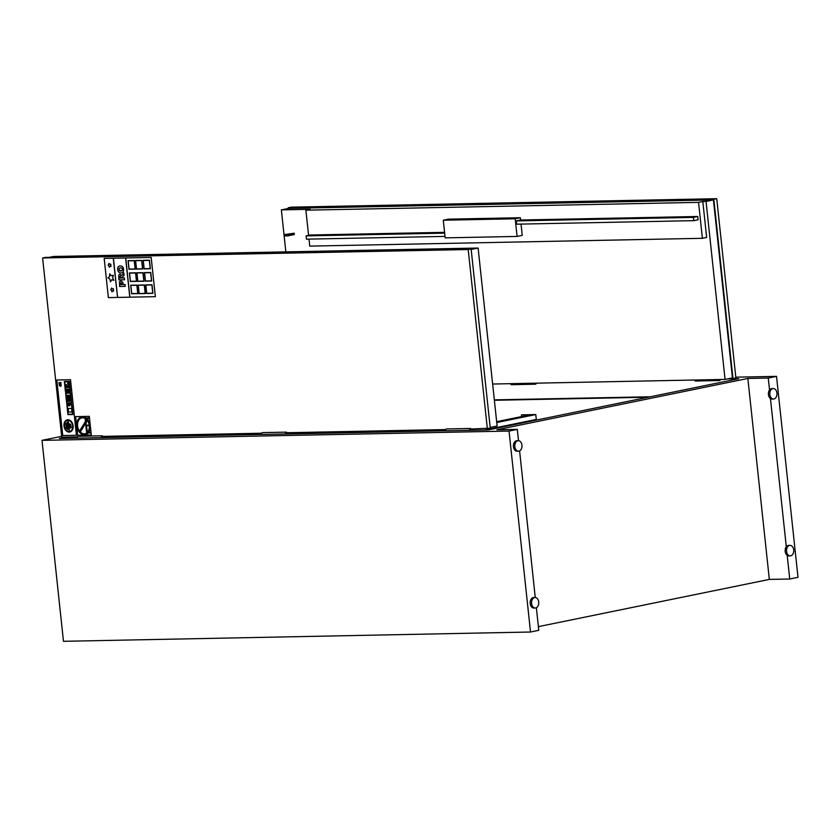 <?xml version="1.0" encoding="UTF-8"?>
<svg xmlns="http://www.w3.org/2000/svg" width="840" height="840" viewBox="0 0 840 840"><rect width="100%" height="100%" fill="white"/><g stroke="black" fill="none" stroke-linecap="round" stroke-linejoin="round"><path stroke-width="1.26" d="M336.63 431.739L330.256 433.041M368.55 431.099L362.177 432.401M335.055 432.947L341.418 431.644M496.661 421.669L530.702 414.708L521.692 414.834L535.773 414.55L536.298 419.454L484.911 429.965M521.587 416.567L521.409 414.897M531.888 420.357L531.951 420.987M496.755 422.531L535.773 414.55M86.069 422.636L80.294 431.981A8.085 5.827 -101.6 0 0 85.061 433.734A8.085 5.827 78.4 0 1 80.273 431.981L87.35 420.525L86.069 422.636L86.342 425.229L89.229 425.166M81.617 416.923L81.638 416.913A9.072 6.542 78.4 0 1 81.638 416.913A9.072 6.542 78.4 0 1 82.488 416.819A9.072 6.542 78.4 0 1 85.922 417.963A9.072 6.542 78.4 0 1 86.751 418.645A9.072 6.542 78.4 0 1 89.975 425.156A9.072 6.542 78.4 0 1 90.048 425.681A9.072 6.542 78.4 0 1 88.662 432.274A9.072 6.542 78.4 0 1 88.116 432.989A9.072 6.542 78.4 0 1 85.27 434.7A9.072 6.542 78.4 0 1 77.017 427.119A9.072 6.542 78.4 0 1 81.617 416.923A9.072 6.542 78.4 0 1 82.467 416.829A9.072 6.542 78.4 0 1 89.943 425.093A9.072 6.542 78.4 0 1 85.249 434.7A9.072 6.542 78.4 0 1 85.26 434.7L85.27 434.7M86.394 425.754L89.302 425.691L86.394 425.754L87.507 432.296M88.662 432.274L90.867 432.233L90.941 432.925L88.116 432.989L90.941 432.925M85.659 418.845L85.869 420.808M89.408 418.593L86.751 418.645L89.408 418.593L89.334 417.9L85.922 417.963M85.428 421.512L85.113 418.488L85.439 421.502M85.638 423.329L86.667 433.01L85.627 423.339M81.827 417.89A8.085 5.827 -101.6 0 0 77.669 423.045A8.085 5.827 -101.6 0 0 79.527 431.078L86.583 419.643A8.085 5.827 78.4 0 0 81.805 417.89A8.085 5.827 78.4 0 0 77.637 423.056A8.085 5.827 78.4 0 0 79.517 431.088M87.35 420.525A8.085 5.827 78.4 0 1 89.219 428.568A8.085 5.827 78.4 0 1 85.05 433.734M91.298 434.983L89.313 416.356L75.621 416.63L89.313 416.356L91.298 434.983L77.616 435.257L75.621 416.63M154.56 435.362L156.061 436.506M157.385 436.391L155.999 435.33M144.596 272.769L150.633 272.643L144.575 272.769L145.457 281.001L151.505 280.885L150.623 272.654L151.505 280.885M135.629 260.684L141.687 260.558L135.629 260.684L136.511 268.916L142.559 268.8L141.677 260.568L142.559 268.8M138.254 285.285L144.291 285.159L138.243 285.285L139.125 293.517L145.162 293.401L144.28 285.169L145.162 293.401M129.56 273.084L135.597 272.969L129.549 273.094L130.421 281.327L136.469 281.201L135.587 272.969L136.469 281.201M130.851 285.369L136.889 285.243L130.84 285.369L131.722 293.601L137.76 293.486L136.878 285.243L137.76 293.486M128.205 260.831L134.253 260.704L128.195 260.831L129.077 269.062L135.125 268.947L134.243 260.704L135.125 268.947M136.941 272.969L142.978 272.843L136.93 272.969L137.802 281.201L143.85 281.085L142.968 272.853L143.85 281.085M145.845 285.075L151.883 284.959L145.834 285.075L146.716 293.318L152.754 293.192L151.872 284.959L152.754 293.192M143.293 260.495L149.341 260.368L143.283 260.495L144.165 268.727L150.203 268.611L149.331 260.379M149.341 260.368L150.203 268.611M122.178 270.554L119.291 270.606L119.059 268.317L120.445 267.803L121.926 268.264L122.493 269.399L122.178 270.554L120.792 271.079L122.21 270.554M120.477 267.792L119.091 268.307L119.291 270.606M119.322 270.596L120.792 271.079M119.091 268.307L120.445 267.803M120.278 265.902L120.246 265.902C118.367 266.028 117.505 267.225 117.684 269.504C117.999 271.772 119.102 272.927 120.992 272.969C122.871 272.853 123.722 271.656 123.554 269.377C123.249 267.109 122.147 265.954 120.246 265.902L120.278 265.902C122.178 265.944 123.281 267.099 123.585 269.377C123.753 271.656 122.903 272.853 121.034 272.958L121.59 272.906M120.267 276.045L119.721 277.421L120.236 276.056L121.264 278.008L119.752 278.04L119.689 277.431L119.784 278.03L121.264 277.998M119.679 276.518L120.236 276.056M123.858 273.021L124.1 275.247L122.252 277.326L124.068 275.257L123.827 273.021L121.695 275.52L119.585 274.207L121.727 275.52M122.252 277.326L122.283 277.988L122.21 277.337M122.314 277.977L124.383 277.935L122.283 277.988M124.383 277.935L124.583 279.762L124.352 277.945M119.889 274.166L118.703 275.058L118.913 279.877L124.541 279.772M121.065 282.692L120.467 284.623L121.034 282.702L122.157 284.592L120.467 284.623L122.157 284.582M120.467 283.206L121.034 282.702M120.823 280.812L122.819 282.314L120.823 280.812L119.48 281.715L119.616 286.471L125.255 286.356L125.055 284.529L123.207 284.571L122.787 282.314L123.207 284.571L125.055 284.529M125.087 284.519L125.255 286.356M125.633 257.975L113.411 258.216L117.6 297.423L129.917 297.181L125.727 257.975L129.917 297.181L155.369 296.667L151.158 257.46L125.612 257.975L129.801 297.181M143.178 260.327L149.468 260.201L143.157 260.327L144.071 268.894L150.36 268.769L149.436 260.211M149.468 260.201L150.36 268.769M145.709 284.918L152.009 284.781L145.709 284.918L146.622 293.475L152.901 293.349L151.988 284.792M152.009 284.781L152.901 293.349M136.826 272.8L143.105 272.675L136.804 272.811L137.718 281.369L143.997 281.243L143.084 272.685M143.105 272.675L143.997 281.243M128.069 260.663L134.379 260.536L128.069 260.663L128.982 269.231L135.272 269.105L134.358 260.536M134.379 260.536L135.272 269.105M130.736 285.201L137.015 285.075L130.714 285.201L131.628 293.769L137.907 293.643L136.994 285.075M137.015 285.075L137.907 293.643M109.011 263.403L109.778 264.327L108.99 263.413L108.118 265.325L109.106 265.913L109.326 267.341L109.935 266.248L110.943 266.49L110.743 264.149L109.757 264.338L110.743 264.149M110.764 264.149L110.943 266.49M109.956 266.259L109.326 267.341M111.615 287.983L110.743 289.894L111.72 290.483L111.951 291.911L112.56 290.819L113.558 291.06L113.368 288.719L112.382 288.907L111.615 287.983L112.382 288.907L113.368 288.719M113.389 288.719L113.558 291.06M112.57 290.829L111.951 291.911M113.264 258.227L117.569 297.433L113.379 258.216L104.181 258.394L151.179 257.46L155.369 296.667M107.93 277.83L109.893 279.006L110.439 281.852L111.699 279.846L113.841 280.298L112.592 277.798L113.337 275.31L111.258 275.741L109.704 273.808L109.63 276.57L107.93 277.83M109.725 273.798L111.258 275.741M111.279 275.73L113.368 275.31L112.592 277.798L113.841 280.298M111.72 279.846L110.439 281.852M129.423 272.927L135.723 272.8L129.423 272.927L130.337 281.484L136.616 281.369L135.702 272.8L136.616 281.369M138.138 285.117L144.417 284.991L138.117 285.117L139.03 293.685L145.309 293.559L144.396 285.002M144.417 284.991L145.309 293.559M135.503 260.526L141.813 260.389L135.503 260.526L136.427 269.084L142.706 268.957L141.792 260.4L142.706 268.957M144.448 272.612L150.759 272.475L144.448 272.612L145.373 281.169L151.652 281.043L150.738 272.486M150.759 272.475L151.652 281.043M117.453 297.423L108.37 297.612L104.181 258.394M77.301 438.07L59.377 438.48L66.055 437.115M163.275 435.183L156.902 436.485M173.922 436.149L180.296 434.847M67.589 422.572L66.822 422.583L67.546 429.334L68.302 429.314L67.609 422.562L68.302 429.314M66.843 422.583L67.609 422.562M65.993 389.33L66.78 389.319L65.972 389.34L66.139 390.883L66.927 390.873L66.759 389.319L66.948 390.863M67.798 404.995L69.773 404.964L67.778 405.006L67.861 405.804L69.836 405.762L69.752 404.964L69.836 405.762M66.843 404.334L67.914 414.624L72.828 414.53L71.736 404.24L66.822 404.334L71.757 404.229L72.828 414.53M68.124 414.298L67.095 404.659L68.124 414.298L72.555 414.204L68.124 414.298M67.095 404.659L71.526 404.565L72.555 414.204M59.493 384.867L59.168 384.878A1.386 0.997 -101.6 0 0 61.163 384.836L60.837 384.846A0.935 0.672 78.4 0 1 60.365 385.917A0.935 0.672 78.4 0 1 59.493 384.867L59.514 384.867A0.935 0.672 -101.6 0 0 60.375 385.906M60.858 384.836L61.194 384.836A1.386 0.997 78.4 0 1 60.47 386.358L60.459 386.358M64.376 381.528L69.321 381.423L64.376 381.528L65.478 391.818L70.392 391.724L69.29 381.433L70.413 391.713M65.688 391.493L64.659 381.854L65.688 391.493L70.119 391.398L65.709 391.482M64.659 381.854L69.09 381.759L70.119 391.398M59.808 382.83L59.861 383.596A0.945 0.683 78.4 0 1 59.241 382.546L58.926 382.557A1.386 0.997 -101.6 0 0 60.218 384.101A1.386 0.997 -101.6 0 0 60.921 382.515L60.596 382.526A0.945 0.683 78.4 0 1 60.197 383.596L60.113 382.82L60.218 383.586M59.262 382.546A0.945 0.683 -101.6 0 0 59.861 383.586M60.942 382.515A1.386 0.997 78.4 0 1 60.228 384.101L60.249 384.101M68.544 412.052L71.998 411.989L71.61 408.429L68.166 408.503L68.544 412.052M68.166 408.503L71.642 408.429L71.998 411.989M70.518 392.837L65.604 392.931L66.696 403.221L71.61 403.127L70.539 392.826L71.61 403.127M65.877 393.256L70.308 393.162L71.337 402.801L66.906 402.895L65.877 393.256L66.927 402.885L71.337 402.801M65.625 392.921L70.539 392.826M69.689 395.252L70.675 401.279M68.093 395.283L68.88 395.262L68.072 395.283L68.712 401.31L69.499 401.3L68.859 395.272L69.499 401.3M66.969 401.352L68.124 401.331L67.473 395.294L66.329 395.315L66.969 401.352M66.329 395.315L67.494 395.294L68.145 401.32M67.893 419.759A6.237 4.494 -101.6 0 0 67.305 419.822A6.237 4.494 -101.6 0 0 64.145 426.836A6.237 4.494 -101.6 0 0 69.804 432.044A6.237 4.494 -101.6 0 0 73.028 425.439A6.237 4.494 -101.6 0 0 67.893 419.759M67.956 420.409A5.575 4.022 78.4 0 1 72.555 425.492A5.575 4.022 78.4 0 1 69.668 431.393A5.575 4.022 78.4 0 1 64.606 426.741A5.575 4.022 78.4 0 1 67.431 420.473A5.575 4.022 78.4 0 1 67.956 420.409M67.442 420.462A5.575 4.022 -101.6 0 0 64.638 426.731A5.575 4.022 -101.6 0 0 69.678 431.393M67.326 419.822L67.305 419.822A6.237 4.494 78.4 0 1 67.326 419.822A6.237 4.494 78.4 0 1 67.914 419.748A6.237 4.494 78.4 0 1 73.048 425.429A6.237 4.494 78.4 0 1 69.825 432.033A6.237 4.494 78.4 0 1 69.814 432.044L69.804 432.044M66.885 386.348L67.788 386.327L66.864 386.348L67.001 387.649L67.904 387.629L67.757 386.327L67.904 387.629M70.581 424.305L71.305 427.466M67.179 389.319L67.987 389.298L67.179 389.319L67.347 390.863L68.135 390.842L67.967 389.298L68.156 390.842M68.418 389.288L69.206 389.267L68.397 389.288L68.565 390.831L69.353 390.82L69.184 389.277L69.353 390.82M65.709 387.671L66.665 387.649L66.318 384.468L65.373 384.489L65.709 387.671M65.373 384.489L66.339 384.468L66.686 387.649M68.481 382.725L67.694 382.736L68.219 387.618L69.006 387.608L68.502 382.715L69.006 387.608M68.502 382.715L67.694 382.736M69.373 423.633L70.255 428.18M65.856 423.675L66.517 423.654L65.835 423.675L66.329 428.284L66.99 428.274L66.496 423.665L66.99 428.274M68.292 421.565L69.216 430.29L68.292 421.565M67.904 421.575L69.216 430.29M70.508 379.722L56.816 380.006L70.508 379.722L76.44 435.278L62.759 435.55L56.816 380.006M70.476 379.733L76.419 435.278M716.73 198.691L735.882 377.916L732.974 378.514L713.811 199.29L716.73 198.691L291.133 207.155L288.215 207.753L288.288 208.457M444.581 232.334L310.464 235.001L306.096 235.893L306.443 239.159L445.022 236.408M444.675 233.142L306.096 235.893M697.756 216.5L698.103 219.765L693.735 220.658L693.389 217.392L516.232 220.91L520.601 220.017L697.756 216.5L693.389 217.392M516.232 220.91L516.579 224.175L693.735 220.658M308.584 235.389L305.886 210.178L698.554 202.367L702.387 238.308L309.729 246.12L308.983 239.117M520.359 217.728L515.204 218.789L443.289 220.216L448.445 219.156L520.359 217.728L520.601 220.017M521.031 224.091L522.239 235.379L517.083 236.428L515.204 218.789M443.289 220.216L445.179 237.857L517.083 236.428M698.554 202.367L702.807 201.495L706.65 237.436L702.387 238.308M702.807 201.495L706.041 201.432L725.067 379.407L732.449 377.906L713.423 199.92L288.74 208.362L281.358 209.874L310.139 209.307L305.886 210.178M284.109 234.633L294.2 233.226L294.346 234.539L287.847 235.862L284.245 235.935L284.109 234.633L287.711 234.559L287.847 235.862M294.2 233.226L287.711 234.559M732.974 378.514L729.078 378.588M686.721 380.173L711.638 379.68M502.635 383.838L527.541 383.334M713.811 199.29L288.215 207.753M713.423 199.92L706.041 201.432M285.842 251.864L281.358 209.874M725.067 379.407L492.639 384.038M718.536 379.544A1.48 1.018 88.9 0 0 719.534 380.541L695.562 381.014A1.48 1.018 -91.1 0 1 694.617 380.184M719.534 380.541A1.48 1.018 88.9 0 0 720.321 379.964L720.269 379.502M536.172 383.166L536.225 383.628A1.48 1.018 -91.1 0 1 534.45 383.197M535.437 384.206L511.466 384.678A1.48 1.018 -91.1 0 1 510.521 383.849M102.27 435.803L78.351 436.286A1.48 1.018 88.9 0 0 77.311 438.123L101.388 437.651A1.48 1.018 88.9 0 1 102.427 435.803L102.49 436.391L261.671 433.23M49.402 257.313L53.413 256.484L478.107 248.042L497.123 426.027L490.193 427.445M470.463 428.484L446.649 428.957A1.48 1.018 88.9 0 0 446.565 428.957L470.536 428.474A1.48 1.018 88.9 0 1 470.62 428.484L470.683 429.072L490.266 428.148L471.114 248.923L468.195 249.522L42.599 257.985L61.751 437.199L77.469 436.894M445.599 430.742L285.485 433.986A1.48 1.018 -91.1 0 1 286.524 432.138L286.587 432.737L445.767 429.566M471.114 248.923L45.518 257.387L42.599 257.985M471.167 249.459L478.107 248.042M468.195 249.522L487.358 428.736M286.367 432.149L262.553 432.621A1.48 1.018 88.9 0 0 261.513 434.459L285.485 433.986M261.502 434.406L101.388 437.651M103.383 437.556A1.48 1.018 88.9 0 0 103.173 436.38M471.576 430.227A1.48 1.018 88.9 0 0 471.366 429.062M446.565 428.957A1.48 1.018 88.9 0 0 445.61 430.805L469.581 430.322A1.48 1.018 88.9 0 1 470.536 428.474M287.269 432.716A1.48 1.018 -91.1 0 1 287.48 433.892M727.429 378.924L738.707 378.704L488.366 429.891L469.581 430.322M518.511 440.695L517.303 429.377L496.902 429.786L747.852 378.462L768.264 378.053L769.534 389.939A5.25 3.602 -91.1 0 1 771.897 388.563L773.273 388.542A5.25 3.602 88.9 0 0 769.818 394.517A5.25 3.602 88.9 0 0 773.482 399.031A5.25 3.602 88.9 0 0 776.979 393.719A5.25 3.602 88.9 0 0 773.273 388.542M790.24 555.87A5.25 3.602 88.9 0 0 793.737 550.557A5.25 3.602 88.9 0 0 790.03 545.38A5.25 3.602 88.9 0 0 786.576 551.355A5.25 3.602 88.9 0 0 790.24 555.87L788.875 555.901A5.25 3.602 -91.1 0 1 787.206 555.345L789.736 579.012L798 577.322L776.528 376.373L768.264 378.053M776.528 376.373L735.798 377.181M42 440.36L509.04 431.067L530.513 632.016L63.473 641.308L42 440.36L61.656 436.338M517.303 429.377L509.04 431.067M153.731 436.548L155.621 436.159M162.298 436.38L168.661 435.078M177.891 434.889L171.528 436.191M650.349 396.774L494.33 399.872M494.372 400.281L648.113 397.226M171.759 435.015L165.386 436.317M170.783 436.212L177.156 434.91M773.482 399.031L772.107 399.063A5.25 3.602 -91.1 0 1 770.448 398.506A5.25 3.602 -91.1 0 1 768.443 394.538A5.25 3.602 -91.1 0 1 769.534 389.939M787.206 555.345A5.25 3.602 -91.1 0 1 785.2 551.376A5.25 3.602 -91.1 0 1 786.293 546.777A5.25 3.602 -91.1 0 1 788.666 545.401L790.03 545.38M535.269 597.534L519.603 450.891M530.513 632.016L538.776 630.325L536.361 607.73M789.736 579.012L769.335 579.411L538.388 626.64M770.448 398.506L786.293 546.777M747.852 378.462L769.335 579.411M514.826 446.659A5.25 3.602 88.9 0 0 518.49 451.175A5.25 3.602 88.9 0 0 521.986 445.862A5.25 3.602 88.9 0 0 518.28 440.685A5.25 3.602 88.9 0 0 514.826 446.659M518.49 451.175L517.115 451.206A5.25 3.602 -91.1 0 1 513.45 446.681A5.25 3.602 -91.1 0 1 516.905 440.717L518.28 440.685M531.583 603.498A5.25 3.602 88.9 0 0 535.248 608.013A5.25 3.602 88.9 0 0 538.755 602.7A5.25 3.602 88.9 0 0 535.038 597.524A5.25 3.602 88.9 0 0 531.583 603.498M535.248 608.013L533.883 608.045A5.25 3.602 -91.1 0 1 530.208 603.529A5.25 3.602 -91.1 0 1 533.673 597.555L535.038 597.524M397.992 430.521L391.619 431.823M429.912 429.881L423.549 431.183M396.417 431.729L402.78 430.427M78.267 436.275L102.344 435.803M262.469 432.611L286.44 432.138"/></g></svg>
